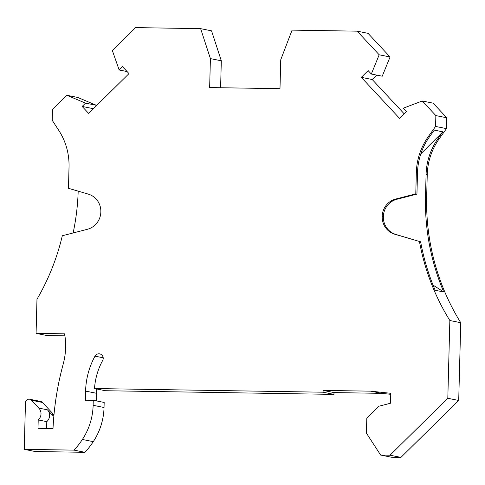 <?xml version="1.0" encoding="UTF-8"?>
<svg xmlns="http://www.w3.org/2000/svg" width="485" height="485" viewBox="0 0 485 485"><rect width="100%" height="100%" fill="white"/><g stroke="black" fill="none" stroke-linecap="round" stroke-linejoin="round"><path stroke-width="0.73" d="M396.863 199.28L395.699 199.044L415.778 193.879L416.336 172.545L417.5 172.781L416.942 194.109L396.863 199.28A18.097 17.569 -78.7 0 0 383.368 216.528L383.362 216.801A18.097 17.569 -78.7 0 0 395.942 234.467L419.446 241.475A226.174 219.638 -78.7 0 0 449.85 320.518L447.813 398.282L390.025 455.209L380.622 455.057L366.411 433.135L366.805 418.222L379.015 406.194L390.504 403.235L390.764 393.299L370.716 391.165L323.107 390.401L323.065 392.207L94.508 388.54A66.045 64.135 -78.7 0 1 102.65 360.507A4.523 4.395 -78.7 0 0 99.71 353.892A4.523 4.395 -78.7 0 0 94.993 356.154A75.09 72.92 -78.7 0 0 85.59 391.11L96.491 393.293A75.09 72.92 -78.7 0 1 96.727 388.988M85.59 391.11L85.336 400.859L93.265 400.27L93.132 405.302A63.329 61.498 -78.7 0 1 82.389 439.465A85.948 83.462 -78.7 0 1 74.072 450.135L24.25 449.334L25.469 402.738A3.619 3.516 -78.7 0 1 31.543 400.277L38.842 408.109A8.142 7.905 -78.7 0 1 38.212 419.919L37.994 428.316L53.01 428.552A290.406 282.015 -78.7 0 1 63.183 364.15A67.852 65.893 -78.7 0 0 65.614 347.63A67.852 65.893 -78.7 0 0 64.602 333.825L36.084 333.365L46.984 335.547L64.923 335.838M46.608 428.449L46.79 421.635A8.142 7.905 -78.7 0 0 47.421 409.825L51.834 414.56A6.784 6.59 -78.7 0 0 53.865 416.033M53.98 414.833L42.444 402.459A3.619 3.516 -78.7 0 0 40.601 401.428L29.7 399.246M93.241 108.834L96.418 105.306L77.776 97.467L66.875 95.284L52.501 109.44L52.216 120.286L58.849 130.513A63.329 61.498 -78.7 0 1 69.028 166.973L68.47 188.301L88.264 194.109A18.097 17.569 101.3 0 1 100.844 211.775L100.831 212.054A18.097 17.569 101.3 0 1 87.342 229.302L62.316 235.746A226.174 219.638 101.3 0 1 36.975 299.263L36.084 333.365M220.602 87.736L221.312 60.801L211.539 30.84L200.638 28.657L135.57 27.609L112.332 50.507L119.158 69.985L127.106 71.574M416.336 172.545A63.329 61.498 101.3 0 1 428.419 136.449L435.578 126.439L435.863 115.594L422.241 100.989L403.205 108.228L406.4 111.653L399.567 118.382L361.301 77.333L368.133 70.604L371.328 74.029L382.228 76.212L390.073 56.969L368.048 33.35L357.148 31.167L292.079 30.125L280.748 59.746L279.99 88.688L209.647 87.561L210.411 58.618L200.638 28.657M404.193 113.829L372.207 79.516L376.687 75.102M417.5 172.781A63.329 61.498 101.3 0 1 429.583 136.679L434.287 130.101L442.866 131.817L438.155 138.395A63.329 61.498 101.3 0 0 426.079 174.497L425.515 195.867L426.679 196.104L427.243 174.727A63.329 61.498 101.3 0 1 439.319 138.631L446.479 128.622L446.764 117.776L433.147 103.172L422.241 100.989M426.679 196.104A226.174 219.638 -78.7 0 0 460.75 322.701L458.713 400.464L400.925 457.391L391.522 457.24L380.622 455.057M94.508 388.54L105.409 390.722L333.965 394.39L334.013 392.583L381.616 393.347L390.74 394.317M96.291 400.877L96.491 393.293M24.25 449.334L35.15 451.517L84.972 452.317A85.948 83.462 -78.7 0 0 93.29 441.647A63.329 61.498 -78.7 0 0 104.039 407.485L104.172 402.453L93.265 400.27M419.446 241.475L394.778 234.237A18.097 17.569 -78.7 0 1 382.198 216.571L382.204 216.292A18.097 17.569 -78.7 0 1 395.699 199.044M371.328 74.029L379.173 54.787L357.148 31.167M66.875 95.284L85.518 103.123L82.147 106.445L88.622 113.387L129.004 73.605L122.529 66.663L119.158 69.985M38.212 419.919L46.79 421.635M435.578 126.439L446.479 128.622M435.863 115.594L446.764 117.776M361.301 77.333L372.207 79.516M379.173 54.787L390.073 56.969M210.411 58.618L221.312 60.801M82.147 106.445L93.047 108.628M85.518 103.123L96.418 105.306M78.182 191.151A226.174 219.638 101.3 0 1 73.12 232.964M425.515 195.867A226.174 219.638 -78.7 0 0 443.745 291.982L435.172 290.266A226.174 219.638 -78.7 0 1 420.61 241.712M449.85 320.518L460.75 322.701M420.822 153.884L442.866 131.817M433.026 285.059L443.745 291.982M434.275 130.125L442.72 131.817M447.813 398.282L458.713 400.464M390.025 455.209L400.925 457.391M370.716 391.165L381.616 393.347M323.107 390.401L334.013 392.583M323.065 392.207L333.965 394.39M74.072 450.135L84.972 452.317M416.942 194.109L415.778 193.879M94.993 356.154L103.196 357.791M38.842 408.109L47.421 409.825M51.834 414.56L53.962 414.99M31.543 400.277L42.444 402.459M438.155 138.395L439.319 138.631M428.419 136.449L429.583 136.679M426.079 174.497L427.243 174.727M93.132 405.302L104.039 407.485M82.389 439.465L93.29 441.647M383.368 216.528L382.204 216.292M383.362 216.801L382.198 216.571M395.942 234.467L394.778 234.237"/></g></svg>
